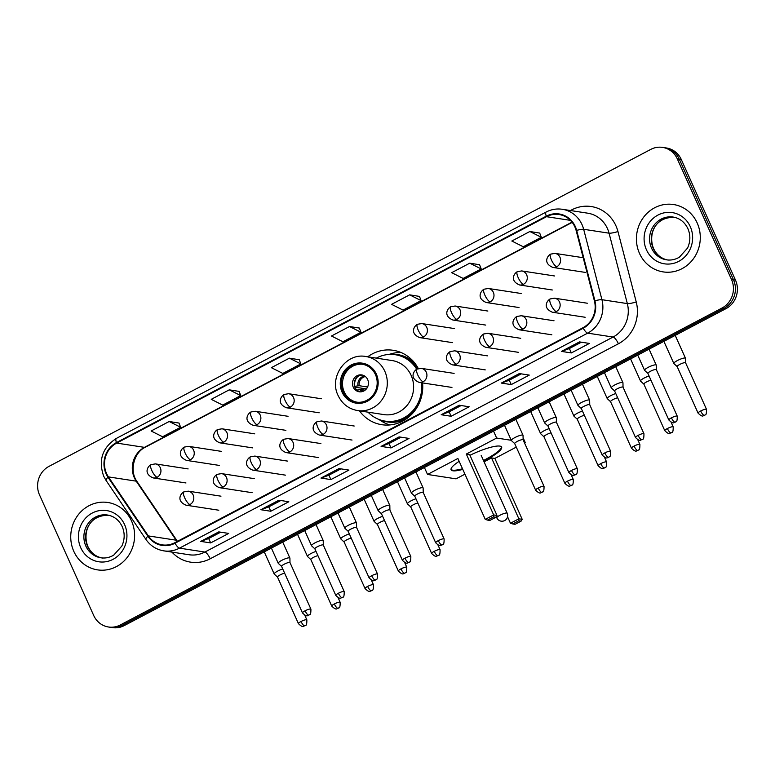<?xml version="1.0" encoding="UTF-8"?>
<svg xmlns="http://www.w3.org/2000/svg" width="775" height="775" viewBox="0 0 775 775"><rect width="100%" height="100%" fill="white"/><g stroke="black" fill="none" stroke-linecap="round" stroke-linejoin="round"><path stroke-width="1.16" d="M359.435 410.847A37.636 35.204 -81.3 0 0 381.784 424.7A37.636 35.204 -81.3 0 0 422.578 382.918M418.306 368.561A37.636 35.204 -81.3 0 0 393.216 350.3A37.636 35.204 -81.3 0 0 367.738 356.8M108.49 627.004L112.462 627.614A21.303 19.927 -81.3 0 0 124.252 625.59L726.001 308.634A21.303 19.927 -81.3 0 0 735.485 280.095L681.312 159.553A21.303 19.927 -81.3 0 0 666.51 147.996L664.524 147.696A21.303 19.927 -81.3 0 1 679.326 159.243A21.303 19.927 -81.3 0 0 664.524 147.696L662.538 147.386A21.303 19.927 -81.3 0 0 650.748 149.41L48.999 466.366A21.303 19.927 -81.3 0 0 39.515 494.905L93.688 615.447A21.303 19.927 -81.3 0 0 108.49 627.004A21.303 19.927 -81.3 0 0 120.28 624.979L722.029 308.024A21.303 19.927 -81.3 0 0 731.513 279.484L677.34 158.943A21.303 19.927 -81.3 0 0 662.538 147.386M110.476 627.304A21.303 19.927 -81.3 0 0 122.266 625.289L724.015 308.324A21.303 19.927 -81.3 0 0 733.499 279.794L679.326 159.243L733.499 279.794A21.303 19.927 -81.3 0 1 724.015 308.324L122.266 625.289A21.303 19.927 -81.3 0 1 110.476 627.304M73.819 551.374A34.081 31.882 -81.3 0 0 97.495 569.867A34.081 31.882 -81.3 0 0 128.185 556.101A34.081 31.882 -81.3 0 0 131.527 520.974A34.081 31.882 -81.3 0 0 107.851 502.491A34.081 31.882 -81.3 0 0 77.161 516.257A34.081 31.882 -81.3 0 0 73.819 551.374A34.081 31.882 -81.3 0 0 97.495 569.867A34.081 31.882 -81.3 0 0 128.185 556.101A34.081 31.882 -81.3 0 0 131.527 520.974A34.081 31.882 -81.3 0 0 107.851 502.491A34.081 31.882 -81.3 0 0 77.161 516.257A34.081 31.882 -81.3 0 0 73.819 551.374M639.501 253.415A34.081 31.882 -81.3 0 0 663.187 271.899A34.081 31.882 -81.3 0 0 693.867 258.133A34.081 31.882 -81.3 0 0 697.209 223.016A34.081 31.882 -81.3 0 0 673.533 204.523A34.081 31.882 -81.3 0 0 642.843 218.288A34.081 31.882 -81.3 0 0 639.501 253.415A34.081 31.882 -81.3 0 0 663.187 271.899A34.081 31.882 -81.3 0 0 693.867 258.133A34.081 31.882 -81.3 0 0 697.209 223.016A34.081 31.882 -81.3 0 0 673.533 204.523A34.081 31.882 -81.3 0 0 642.843 218.288A34.081 31.882 -81.3 0 0 639.501 253.415M106.553 473.525A22.727 21.254 98.7 0 1 116.667 443.087L546.491 216.69A22.727 21.254 98.7 0 1 559.066 214.53A22.727 21.254 98.7 0 1 576.145 230.533L594.415 300.942A22.727 21.254 98.7 0 1 583.013 327.699L174.811 542.713A22.727 21.254 98.7 0 1 162.237 544.864A22.727 21.254 98.7 0 1 148.325 535.913L108.432 476.896A22.727 21.254 98.7 0 1 106.553 473.525M106.078 473.777A23.289 21.787 -81.3 0 0 107.996 477.235L147.899 536.252A23.289 21.787 -81.3 0 0 175.043 543.217L583.246 328.203A23.289 21.787 -81.3 0 0 594.929 300.787L576.658 230.378A23.289 21.787 -81.3 0 0 546.268 216.177L116.444 442.583A23.289 21.787 -81.3 0 0 106.078 473.777M539.7 233.081L529.848 231.512L511.82 241.015L523.28 246.77L541.308 237.276L539.681 233.023M479.58 264.74L469.737 263.18L451.699 272.674L463.159 278.438L481.198 268.935L479.56 264.682M419.469 296.408L409.626 294.839L391.588 304.343L403.048 310.097L421.077 300.603L419.449 296.35M179.006 423.063L169.163 421.503L151.125 430.997L162.585 436.761L180.623 427.257L178.986 423.005M239.126 391.404L229.274 389.835L211.246 399.338L222.696 405.093L240.734 395.599L239.097 391.346M299.237 359.736L289.395 358.166L271.357 367.67L282.817 373.434L300.855 363.93L299.218 359.677M359.348 328.067L349.506 326.507L331.468 336.001L342.928 341.765L360.966 332.262L359.329 328.019M519.347 373.569L529.277 375.09L511.238 384.594L501.318 383.073L519.347 373.569M579.467 341.901L589.387 343.432L571.349 352.925L561.429 351.404L579.467 341.901M339.004 468.565L348.924 470.086L330.896 479.589L320.966 478.059L339.004 468.565M278.884 500.224L288.813 501.754L270.775 511.248L260.855 509.727L278.884 500.224M218.773 531.892L228.693 533.413L210.664 542.917L200.735 541.396L218.773 531.892M459.236 405.238L469.156 406.759L451.127 416.262L441.198 414.732L459.236 405.238M399.115 436.897L409.045 438.427L391.007 447.921L381.087 446.4L399.115 436.897M391.007 447.921L389.031 443.523M401.043 437.197L388.992 443.542L381.397 446.371A5.677 1.647 -117.8 0 1 381.087 446.4M451.127 416.262L449.142 411.854M461.154 405.528L449.103 411.874L441.508 414.712A5.677 1.647 -117.8 0 1 441.198 414.732M210.664 542.917L208.688 538.518L201.045 541.367A5.677 1.647 -117.8 0 1 200.735 541.396M270.775 511.248L268.799 506.85L261.165 509.698A5.677 1.647 -117.8 0 1 260.855 509.727M330.896 479.589L328.91 475.182M340.923 468.856L328.881 475.201L321.276 478.039A5.677 1.647 -117.8 0 1 320.966 478.059M571.349 352.925L569.373 348.527M581.386 342.201L569.334 348.547L561.739 351.385A5.677 1.647 -117.8 0 1 561.429 351.404M511.238 384.594L509.262 380.196M521.275 373.87L509.223 380.215L501.628 383.044A5.677 1.647 -117.8 0 1 501.318 383.073M349.506 326.507L360.966 332.262M289.395 358.166L300.855 363.93M229.274 389.835L240.734 395.599M169.163 421.503L180.623 427.257M409.626 294.839L421.077 300.603M469.737 263.18L481.198 268.935M529.848 231.512L541.308 237.276M280.812 500.524L268.76 506.869M220.691 532.183L208.649 538.538M342.986 391.704A19.172 17.932 -81.3 0 0 356.306 402.109A19.172 17.932 -81.3 0 0 373.569 394.359A19.172 17.932 -81.3 0 0 375.449 374.606A19.172 17.932 -81.3 0 0 362.128 364.202A19.172 17.932 -81.3 0 0 344.865 371.952A19.172 17.932 -81.3 0 0 342.986 391.704M362.748 364.308A19.172 17.932 -81.3 0 0 345.921 372.417A19.172 17.932 -81.3 0 0 344.226 391.898A19.172 17.932 -81.3 0 0 356.926 402.186M417.57 368.813A33.587 31.417 -81.3 0 0 396.567 354.911L395.327 354.718A33.587 31.417 -81.3 0 0 376.34 358.127M416.718 369.239A33.587 31.417 -81.3 0 0 395.327 354.718M411.137 375.381A27.338 25.575 -81.3 0 0 392.15 360.559L365.848 356.519A27.338 25.575 98.7 0 1 384.846 371.341A27.338 25.575 98.7 0 1 382.162 399.512A27.338 25.575 98.7 0 1 357.546 410.556L383.848 414.596A27.338 25.575 -81.3 0 0 408.464 403.552A27.338 25.575 -81.3 0 0 411.137 375.381M368.038 412.174A33.587 31.417 -81.3 0 0 385.127 421.116A33.587 31.417 -81.3 0 0 421.416 382.743M385.127 421.116L386.367 421.309A33.587 31.417 -81.3 0 0 418.733 404.288M353.245 387.142A8.525 7.973 -81.3 0 0 359.164 391.772A8.525 7.973 -81.3 0 0 366.837 388.323A8.525 7.973 -81.3 0 0 367.67 379.547A8.525 7.973 -81.3 0 0 361.751 374.926A8.525 7.973 -81.3 0 0 354.078 378.365A8.525 7.973 -81.3 0 0 353.245 387.142M362.613 375.11A8.525 7.973 -81.3 0 0 354.979 387.413A8.525 7.973 -81.3 0 0 360.036 391.85M389.873 424.933A36.929 34.546 98.7 0 1 381.339 421.028L378.83 419.42M388.808 354.456L391.685 353.662A36.929 34.546 98.7 0 1 401.004 352.499M366.391 388.914L354.863 387.142M357.517 376.815A9.939 9.3 98.7 0 0 354.853 386.308L354.611 386.434M354.853 386.308L359.193 385.708L367.602 386.996M365.112 390.164L360.908 389.515L356.568 390.116M469.96 455.293A27.697 5.57 -24.2 0 1 501.619 447.088A27.697 5.57 -24.2 0 1 486.041 459.924A27.697 5.57 -24.2 0 1 483.765 461.096M516.286 447.117L494.838 458.412L522.205 519.327L521.081 521.149L515.065 524.317L512.74 523.958L510.463 523.241L507.547 516.751M464.942 474.164L456.058 478.843L427.529 474.455L424.4 467.49M523.086 437.739L525.188 442.428L524.472 442.806M494.838 458.412L491.515 457.909L518.882 518.814L522.205 519.327M462.791 469.388A27.697 5.57 -24.2 0 1 451.098 469.795A27.697 5.57 -24.2 0 1 459.168 461.319M484.084 461.823L491.515 457.909M525.188 442.428L524.229 442.273M511.267 440.287L496.659 438.04L466.308 454.034L469.631 454.547L496.998 515.452L493.675 514.939L466.308 454.034M485.257 519.376L487.533 520.083L493.539 516.915L493.675 514.939L485.257 519.376L457.889 458.471L427.529 474.455M493.53 431.074L496.659 438.04M521.081 521.149L518.746 520.79L512.74 523.958M510.463 523.241L518.882 518.814L518.746 520.79M493.539 516.915L495.874 517.274L496.998 515.452M487.533 520.083L489.858 520.442L495.874 517.274M501.425 446.797A27.697 5.57 -24.2 0 1 483.474 460.466M462.51 468.749A27.697 5.57 -24.2 0 1 452.629 470.154A27.697 5.57 -24.2 0 1 451.011 469.456M282.73 568.966A6.394 1.288 155.8 0 0 277.779 571.03A6.394 1.288 155.8 0 0 274.185 573.994A6.394 1.288 155.8 0 0 274.253 574.081L277.528 577.113A4.611 0.93 155.8 0 1 277.518 577.075A4.611 0.93 155.8 0 1 280.114 574.934A4.611 0.93 155.8 0 1 284.638 573.2M316.035 551.422A6.394 1.288 155.8 0 0 311.085 553.486A6.394 1.288 155.8 0 0 307.491 556.45A6.394 1.288 155.8 0 0 307.559 556.547L310.833 559.569A4.611 0.93 155.8 0 0 310.862 559.598M317.934 555.656A4.611 0.93 155.8 0 0 313.42 557.39A4.611 0.93 155.8 0 0 310.814 559.531L331.748 606.098C337.067 611.31 336.844 607.852 338.103 608.288A4.611 1.337 62.2 0 1 337.813 608.336A4.611 1.337 -117.8 0 1 334.345 603.958A4.611 0.93 155.8 0 0 331.748 606.098M349.341 533.888A6.394 1.288 155.8 0 0 344.391 535.951A6.394 1.288 155.8 0 0 340.787 538.906A6.394 1.288 155.8 0 0 340.855 539.003L344.139 542.025M351.24 538.121A4.611 0.93 155.8 0 0 346.716 539.846A4.611 0.93 155.8 0 0 344.119 541.987A4.611 0.93 155.8 0 0 344.168 542.054M382.647 516.344A6.394 1.288 155.8 0 0 377.696 518.407A6.394 1.288 155.8 0 0 374.093 521.372A6.394 1.288 155.8 0 0 374.16 521.459L377.444 524.481M384.545 520.577A4.611 0.93 155.8 0 0 380.021 522.311A4.611 0.93 155.8 0 0 377.425 524.452A4.611 0.93 155.8 0 0 377.473 524.51M415.952 498.8A6.394 1.288 155.8 0 0 410.992 500.863A6.394 1.288 155.8 0 0 407.398 503.828A6.394 1.288 155.8 0 0 407.466 503.915L410.75 506.937M417.851 503.033A4.611 0.93 155.8 0 0 413.327 504.767A4.611 0.93 155.8 0 0 410.731 506.908A4.611 0.93 155.8 0 0 410.779 506.966M549.165 428.633A6.394 1.288 155.8 0 0 544.215 430.697A6.394 1.288 155.8 0 0 540.611 433.661A6.394 1.288 155.8 0 0 540.679 433.748L543.963 436.771A4.611 0.93 155.8 0 0 543.992 436.8M551.064 432.867A4.611 0.93 155.8 0 0 546.54 434.601A4.611 0.93 155.8 0 0 543.943 436.742L564.878 483.309C570.197 488.521 569.974 485.063 571.233 485.499A4.611 1.337 62.2 0 1 570.933 485.537A4.611 1.337 -117.8 0 1 567.474 481.168A4.611 0.93 155.8 0 0 564.878 483.309M582.471 411.089A6.394 1.288 155.8 0 0 577.511 413.153A6.394 1.288 155.8 0 0 573.917 416.117A6.394 1.288 155.8 0 0 573.984 416.204L577.268 419.227M584.369 415.323A4.611 0.93 155.8 0 0 579.845 417.057A4.611 0.93 155.8 0 0 577.249 419.198A4.611 0.93 155.8 0 0 577.298 419.256M615.767 393.545A6.394 1.288 155.8 0 0 610.816 395.608A6.394 1.288 155.8 0 0 607.222 398.573A6.394 1.288 155.8 0 0 607.29 398.66L610.564 401.692M617.675 397.778A4.611 0.93 155.8 0 0 613.151 399.512A4.611 0.93 155.8 0 0 610.555 401.653A4.611 0.93 155.8 0 0 610.603 401.721M649.072 376.001A6.394 1.288 155.8 0 0 644.122 378.064A6.394 1.288 155.8 0 0 640.528 381.029A6.394 1.288 155.8 0 0 640.596 381.126L643.87 384.148M650.981 380.234A4.611 0.93 155.8 0 0 646.457 381.968A4.611 0.93 155.8 0 0 643.86 384.109A4.611 0.93 155.8 0 0 643.909 384.177M685.594 362.865A4.611 0.93 155.8 0 0 685.584 362.787L685.517 358.36A6.394 1.288 155.8 0 0 685.488 358.253A6.394 1.288 155.8 0 0 685.071 358.021A6.394 1.288 155.8 0 0 677.428 360.53A6.394 1.288 155.8 0 0 673.833 363.485A6.394 1.288 155.8 0 0 673.901 363.582L677.176 366.604M700.687 410.992A4.611 0.93 155.8 0 0 698.091 413.133C703.409 418.345 703.187 414.896 704.446 415.332A4.611 1.337 62.2 0 1 704.155 415.371A4.611 1.337 -117.8 0 1 700.687 410.992A4.611 0.93 155.8 0 1 706.509 409.355L685.584 362.787A4.611 0.93 155.8 0 0 685.274 362.623A4.611 0.93 155.8 0 0 679.762 364.424A4.611 0.93 155.8 0 0 677.156 366.565A4.611 0.93 155.8 0 0 677.205 366.633M289.995 562.66A4.611 0.93 155.8 0 0 289.986 562.582L289.918 558.155A6.394 1.288 155.8 0 0 289.889 558.048A6.394 1.288 155.8 0 0 289.472 557.816A6.394 1.288 155.8 0 0 282.662 559.899A6.394 1.288 155.8 0 0 278.235 563.289A6.394 1.288 155.8 0 0 278.302 563.377L281.577 566.399A4.611 0.93 155.8 0 0 281.616 566.428M305.088 610.797A4.611 0.93 155.8 0 1 310.911 609.15L289.986 562.582A4.611 0.93 155.8 0 0 289.676 562.417A4.611 0.93 155.8 0 0 284.163 564.229A4.611 0.93 155.8 0 0 281.567 566.37L302.492 612.938C307.811 618.15 307.588 614.691 308.857 615.127A4.611 1.337 62.2 0 1 308.557 615.166A4.611 1.337 -117.8 0 1 305.088 610.797A4.611 0.93 155.8 0 0 302.492 612.938M323.301 545.077L323.223 540.621A6.394 1.288 155.8 0 0 323.194 540.504A6.394 1.288 155.8 0 0 322.778 540.272A6.394 1.288 155.8 0 0 315.968 542.355A6.394 1.288 155.8 0 0 311.54 545.745A6.394 1.288 155.8 0 0 311.598 545.833L314.882 548.865M323.301 545.116A4.611 0.93 155.8 0 0 323.291 545.038A4.611 0.93 155.8 0 0 322.981 544.873A4.611 0.93 155.8 0 0 317.459 546.685A4.611 0.93 155.8 0 0 314.863 548.826A4.611 0.93 155.8 0 0 314.912 548.894M356.607 527.533L356.519 523.077A6.394 1.288 155.8 0 0 356.5 522.96A6.394 1.288 155.8 0 0 356.083 522.738A6.394 1.288 155.8 0 0 349.273 524.82A6.394 1.288 155.8 0 0 344.836 528.201A6.394 1.288 155.8 0 0 344.904 528.298L348.188 531.321M356.607 527.581A4.611 0.93 155.8 0 0 356.587 527.494A4.611 0.93 155.8 0 0 356.287 527.329A4.611 0.93 155.8 0 0 350.765 529.141A4.611 0.93 155.8 0 0 348.169 531.282A4.611 0.93 155.8 0 0 348.217 531.35M389.912 509.989L389.825 505.533A6.394 1.288 155.8 0 0 389.806 505.426A6.394 1.288 155.8 0 0 389.379 505.193A6.394 1.288 155.8 0 0 382.579 507.276A6.394 1.288 155.8 0 0 378.142 510.657A6.394 1.288 155.8 0 0 378.21 510.754L381.494 513.777M389.912 510.037A4.611 0.93 155.8 0 0 389.893 509.96A4.611 0.93 155.8 0 0 389.593 509.795A4.611 0.93 155.8 0 0 384.071 511.597A4.611 0.93 155.8 0 0 381.474 513.738A4.611 0.93 155.8 0 0 381.523 513.806M423.218 492.454L423.131 487.988A6.394 1.288 155.8 0 0 423.111 487.882A6.394 1.288 155.8 0 0 422.685 487.649A6.394 1.288 155.8 0 0 415.884 489.732A6.394 1.288 155.8 0 0 411.448 493.123A6.394 1.288 155.8 0 0 411.515 493.21L414.799 496.233A4.611 0.93 155.8 0 1 414.78 496.194A4.611 0.93 155.8 0 1 417.376 494.062A4.611 0.93 155.8 0 1 422.898 492.251A4.611 0.93 155.8 0 1 423.198 492.416A4.611 0.93 155.8 0 1 423.218 492.493M523.125 439.822L523.038 435.366A6.394 1.288 155.8 0 0 523.018 435.25A6.394 1.288 155.8 0 0 522.602 435.027A6.394 1.288 155.8 0 0 515.792 437.11A6.394 1.288 155.8 0 0 511.364 440.491A6.394 1.288 155.8 0 0 511.422 440.588L514.707 443.61A4.611 0.93 155.8 0 0 514.736 443.639M523.125 439.871A4.611 0.93 155.8 0 0 523.106 439.783A4.611 0.93 155.8 0 0 522.805 439.619A4.611 0.93 155.8 0 0 517.283 441.43A4.611 0.93 155.8 0 0 514.687 443.571L535.622 490.139C540.94 495.351 540.717 491.892 541.977 492.328A4.611 1.337 62.2 0 1 541.686 492.367A4.611 1.337 -117.8 0 1 538.218 487.998A4.611 0.93 155.8 0 0 535.622 490.139M556.431 422.278L556.343 417.822A6.394 1.288 155.8 0 0 556.324 417.715A6.394 1.288 155.8 0 0 555.908 417.483A6.394 1.288 155.8 0 0 549.097 419.566A6.394 1.288 155.8 0 0 544.66 422.947A6.394 1.288 155.8 0 0 544.728 423.043L548.012 426.066M556.431 422.327A4.611 0.93 155.8 0 0 556.411 422.249A4.611 0.93 155.8 0 0 556.111 422.084A4.611 0.93 155.8 0 0 550.589 423.886A4.611 0.93 155.8 0 0 547.993 426.027A4.611 0.93 155.8 0 0 548.041 426.095M589.736 404.744L589.649 400.278A6.394 1.288 155.8 0 0 589.63 400.171A6.394 1.288 155.8 0 0 589.203 399.939A6.394 1.288 155.8 0 0 582.403 402.022A6.394 1.288 155.8 0 0 577.966 405.412A6.394 1.288 155.8 0 0 578.034 405.499L581.318 408.522M589.736 404.782A4.611 0.93 155.8 0 0 589.717 404.705A4.611 0.93 155.8 0 0 589.417 404.54A4.611 0.93 155.8 0 0 583.895 406.352A4.611 0.93 155.8 0 0 581.298 408.483A4.611 0.93 155.8 0 0 581.347 408.551M623.042 387.2L622.955 382.734A6.394 1.288 155.8 0 0 622.926 382.627A6.394 1.288 155.8 0 0 622.509 382.395A6.394 1.288 155.8 0 0 615.708 384.478A6.394 1.288 155.8 0 0 611.272 387.868A6.394 1.288 155.8 0 0 611.339 387.955L614.614 390.978M623.042 387.238A4.611 0.93 155.8 0 0 623.023 387.161A4.611 0.93 155.8 0 0 622.722 386.996A4.611 0.93 155.8 0 0 617.2 388.808A4.611 0.93 155.8 0 0 614.604 390.949A4.611 0.93 155.8 0 0 614.653 391.007M671.431 417.832A4.611 0.93 155.8 0 0 668.835 419.972C674.153 425.184 673.93 421.726 675.199 422.162A4.611 1.337 62.2 0 1 674.899 422.201A4.611 1.337 -117.8 0 1 671.431 417.832A4.611 0.93 155.8 0 1 677.253 416.185L656.328 369.617A4.611 0.93 155.8 0 1 656.338 369.694L656.26 365.199A6.394 1.288 155.8 0 0 656.231 365.083A6.394 1.288 155.8 0 0 655.815 364.851A6.394 1.288 155.8 0 0 649.004 366.933A6.394 1.288 155.8 0 0 644.577 370.324A6.394 1.288 155.8 0 0 644.645 370.411L647.919 373.443M656.328 369.617A4.611 0.93 155.8 0 0 656.028 369.452A4.611 0.93 155.8 0 0 650.506 371.264A4.611 0.93 155.8 0 0 647.91 373.405A4.611 0.93 155.8 0 0 647.958 373.472M124.252 625.59L120.28 624.979M681.312 159.553L677.34 158.943M735.485 280.095L731.513 279.484M726.001 308.634L722.029 308.024M116.667 443.087L144.46 447.359A22.727 21.254 -81.3 0 0 134.346 477.787A22.727 21.254 -81.3 0 0 136.216 481.159L176.119 540.185A22.727 21.254 -81.3 0 0 177.088 541.512M570.458 210.529L571.63 209.918A7.101 2.063 -117.8 0 1 571.989 210.771M571.63 209.918A35.505 33.209 98.7 0 1 615.941 225.806A35.505 33.209 98.7 0 1 617.966 231.551L636.236 301.959A35.505 33.209 98.7 0 1 618.411 343.771L210.209 558.775A35.505 33.209 98.7 0 1 171.943 552.11M576.658 230.378A7.101 1.046 -14.5 0 1 583.662 229.284L609.063 233.188A28.404 26.573 -81.3 0 0 607.455 228.596A28.404 26.573 -81.3 0 0 587.721 213.183L562.311 209.279A28.404 26.573 98.7 0 1 583.662 229.284L601.933 299.692A28.404 26.573 98.7 0 1 587.673 333.143L179.48 548.148A7.101 2.063 -117.8 0 1 175.043 543.217M546.268 216.177A7.101 2.063 -117.8 0 1 546.133 212.04L116.308 438.437C102.397 447.582 98.173 460.156 103.666 476.17L106.02 480.393A7.101 1.763 -34.1 0 1 107.996 477.235M583.246 328.203A7.101 2.063 62.2 0 0 587.673 333.143L613.083 337.048A28.404 26.573 -81.3 0 0 627.333 303.597L609.063 233.188A7.101 1.046 165.5 0 0 617.966 231.551M594.929 300.787A7.101 1.046 -14.5 0 1 601.933 299.692L627.333 303.597A7.101 1.046 165.5 0 0 636.236 301.959M106.02 480.393L145.913 539.41A7.101 1.763 -34.1 0 1 147.899 536.252M210.209 558.775A7.101 2.063 -117.8 0 0 204.881 552.052L179.48 548.148A28.404 26.573 98.7 0 1 163.757 550.851L189.168 554.755A28.404 26.573 -81.3 0 0 204.881 552.052L613.083 337.048A7.101 2.063 -117.8 0 1 618.411 343.771M116.308 438.437A7.101 2.063 62.2 0 0 116.444 442.583M546.491 216.69L570.419 220.362M572.008 222.154L144.46 447.359A12.778 3.71 -117.8 0 0 145.283 447.243C133.843 452.455 129.163 471.123 137.049 481.604A12.778 3.177 145.9 0 0 136.216 481.159L108.432 476.896M148.325 535.913L176.119 540.185A12.778 3.177 145.9 0 1 176.942 540.621L177.436 541.328M399.319 436.926L381.397 446.371M339.208 468.594L321.276 478.039M279.097 500.262L261.165 509.698M218.976 531.921L201.045 541.367M459.439 405.267L441.508 414.712M519.55 373.598L501.628 383.044M579.671 341.94L561.739 351.385M108.306 515.162A21.642 20.247 -81.3 0 0 89.435 524.404A21.642 20.247 -81.3 0 0 87.575 546.327A21.642 20.247 -81.3 0 0 101.738 557.913M85.841 546.055A21.642 20.247 -81.3 0 0 100.876 557.797C105.371 558.455 109.663 557.564 113.751 555.113L121.84 546.055C124.814 539.536 124.93 533.045 122.208 526.603C119.001 520.035 114.08 516.169 107.444 515.017A21.642 20.247 -81.3 0 0 87.962 523.755A21.642 20.247 -81.3 0 0 85.841 546.055M124.601 524.627A25.904 24.228 -81.3 0 0 92.273 513.031A25.904 24.228 -81.3 0 0 80.745 547.731A25.904 24.228 -81.3 0 0 113.073 559.317A25.904 24.228 -81.3 0 0 124.601 524.627M376.35 374.131A20.237 18.929 -81.3 0 0 351.094 365.073A20.237 18.929 -81.3 0 0 342.085 392.179A20.237 18.929 -81.3 0 0 367.34 401.237A20.237 18.929 -81.3 0 0 376.35 374.131M381.145 420.215A34.052 31.853 -81.3 0 0 406.885 418.471M415.284 363.775A34.052 31.853 -81.3 0 0 391.259 354.378M496.262 516.644L496.814 517.865A5.677 1.143 -24.2 0 1 500.011 515.23A5.677 1.143 -24.2 0 1 506.811 513.002A5.677 1.143 -24.2 0 1 507.179 513.205L481.198 455.4M357.972 385.776A8.244 7.711 98.7 0 1 364.608 375.991M359.193 385.708A7.808 7.304 98.7 0 1 365.403 376.563M362.206 391.608A8.244 7.711 98.7 0 1 359.677 389.583M363.136 391.307A7.808 7.304 98.7 0 1 360.908 389.515M673.988 217.203A21.642 20.247 -81.3 0 0 655.117 226.445A21.642 20.247 -81.3 0 0 653.257 248.358A21.642 20.247 -81.3 0 0 667.42 259.945M651.523 248.097A21.642 20.247 -81.3 0 0 666.558 259.838C671.053 260.497 675.345 259.596 679.433 257.145L687.532 248.097C690.496 241.568 690.622 235.087 687.89 228.635C684.683 222.076 679.772 218.211 673.136 217.048A21.642 20.247 -81.3 0 0 653.645 225.796A21.642 20.247 -81.3 0 0 651.523 248.097M690.292 226.658A25.904 24.228 -81.3 0 0 657.956 215.072A25.904 24.228 -81.3 0 0 646.428 249.763A25.904 24.228 -81.3 0 0 678.755 261.359A25.904 24.228 -81.3 0 0 690.292 226.658M185.971 482.961L153.227 477.933C143.017 473.68 147.851 466.201 150.989 464.632A7.101 2.063 62.2 0 0 151.822 470.532A7.101 2.063 -117.8 0 0 157.151 477.255A7.101 6.646 -81.3 0 0 155.378 463.896L188.131 468.923M153.227 477.933A7.101 6.646 -81.3 0 0 157.151 477.255M301.039 621.502A4.611 0.93 155.8 0 0 298.443 623.643C303.761 628.854 303.538 625.396 304.808 625.832A4.611 1.337 62.2 0 1 304.507 625.871A4.611 1.337 -117.8 0 1 301.039 621.502A4.611 0.93 155.8 0 1 306.861 619.855L304.788 615.243M219.277 465.417L186.533 460.389C176.322 456.136 181.156 448.657 184.295 447.088A7.101 2.063 62.2 0 0 185.128 452.988A7.101 2.063 -117.8 0 0 190.456 459.711A7.101 6.646 -81.3 0 0 188.683 446.352L221.437 451.379M186.533 460.389A7.101 6.646 -81.3 0 0 190.456 459.711M338.094 597.699L340.167 602.32A4.611 0.93 155.8 0 0 334.345 603.958M252.582 447.873L219.829 442.845C209.628 438.592 214.462 431.113 217.601 429.544A7.101 2.063 62.2 0 0 218.434 435.443A7.101 2.063 -117.8 0 0 223.762 442.167A7.101 6.646 -81.3 0 0 221.989 428.808L254.733 433.835M219.829 442.845A7.101 6.646 -81.3 0 0 223.762 442.167M367.65 586.413A4.611 0.93 155.8 0 0 365.054 588.554C370.373 593.766 370.15 590.317 371.409 590.753A4.611 1.337 62.2 0 1 371.109 590.792A4.611 1.337 -117.8 0 1 367.65 586.413A4.611 0.93 155.8 0 1 373.472 584.776L371.399 580.155M285.888 430.338L253.134 425.301C242.933 421.058 247.767 413.569 250.906 412A7.101 2.063 62.2 0 0 251.73 417.899A7.101 2.063 -117.8 0 0 257.067 424.632A7.101 6.646 -81.3 0 0 255.295 411.263L288.038 416.301M253.134 425.301A7.101 6.646 -81.3 0 0 257.067 424.632M400.956 568.879A4.611 0.93 155.8 0 0 398.35 571.02C403.678 576.232 403.455 572.773 404.715 573.209A4.611 1.337 62.2 0 1 404.414 573.248A4.611 1.337 -117.8 0 1 400.956 568.879A4.611 0.93 155.8 0 1 406.778 567.232L404.705 562.621M319.184 412.794L286.44 407.757C276.239 403.513 281.073 396.025 284.212 394.456A7.101 2.063 62.2 0 0 285.035 400.365A7.101 2.063 -117.8 0 0 290.373 407.088A7.101 6.646 -81.3 0 0 288.6 393.719L321.344 398.757M286.44 407.757A7.101 6.646 -81.3 0 0 290.373 407.088M434.252 551.335A4.611 0.93 155.8 0 0 431.656 553.476C436.984 558.688 436.751 555.229 438.02 555.665A4.611 1.337 62.2 0 1 437.72 555.704A4.611 1.337 -117.8 0 1 434.252 551.335A4.611 0.93 155.8 0 1 440.074 549.688L438.001 545.077M452.406 342.627L419.653 337.59C409.452 333.347 414.286 325.858 417.425 324.289A7.101 2.063 62.2 0 0 418.248 330.189A7.101 2.063 -117.8 0 0 423.586 336.922A7.101 6.646 -81.3 0 0 421.813 323.553L454.557 328.59M419.653 337.59A7.101 6.646 -81.3 0 0 423.586 336.922M571.223 474.91L573.297 479.522A4.611 0.93 155.8 0 0 567.474 481.168M485.712 325.083L452.958 320.046C442.757 315.803 447.592 308.314 450.73 306.745A7.101 2.063 62.2 0 0 451.554 312.654A7.101 2.063 -117.8 0 0 456.892 319.377A7.101 6.646 -81.3 0 0 455.119 306.009L487.863 311.046M452.958 320.046A7.101 6.646 -81.3 0 0 456.892 319.377M600.77 463.624A4.611 0.93 155.8 0 0 598.174 465.765C603.502 470.977 603.27 467.519 604.539 467.955A4.611 1.337 62.2 0 1 604.238 467.993A4.611 1.337 -117.8 0 1 600.77 463.624A4.611 0.93 155.8 0 1 606.592 461.978L604.519 457.366M519.008 307.539L486.264 302.512C476.063 298.259 480.897 290.78 484.036 289.211A7.101 2.063 62.2 0 0 484.859 295.11A7.101 2.063 -117.8 0 0 490.197 301.833A7.101 6.646 -81.3 0 0 488.415 288.474L521.168 293.502M486.264 302.512A7.101 6.646 -81.3 0 0 490.197 301.833M634.076 446.08A4.611 0.93 155.8 0 0 631.48 448.221C636.798 453.433 636.575 449.975 637.844 450.411A4.611 1.337 62.2 0 1 637.544 450.449A4.611 1.337 -117.8 0 1 634.076 446.08A4.611 0.93 155.8 0 1 639.898 444.433L637.825 439.822M552.313 289.995L519.57 284.968C509.359 280.715 514.193 273.236 517.332 271.667A7.101 2.063 62.2 0 0 518.165 277.566A7.101 2.063 -117.8 0 0 523.493 284.289A7.101 6.646 -81.3 0 0 521.72 270.93L554.474 275.958M519.57 284.968A7.101 6.646 -81.3 0 0 523.493 284.289M667.382 428.536A4.611 0.93 155.8 0 0 664.785 430.677C670.104 435.889 669.881 432.431 671.15 432.867A4.611 1.337 62.2 0 1 670.85 432.915A4.611 1.337 -117.8 0 1 667.382 428.536A4.611 0.93 155.8 0 1 673.204 426.899L671.131 422.278M585.619 272.451L552.875 267.423C542.665 263.171 547.499 255.692 550.637 254.123A7.101 2.063 62.2 0 0 551.471 260.022A7.101 2.063 -117.8 0 0 556.799 266.745A7.101 6.646 -81.3 0 0 555.026 253.386L583.197 257.717M552.875 267.423A7.101 6.646 -81.3 0 0 556.799 266.745M218.821 510.221L186.068 505.193C175.867 500.941 180.701 493.462 183.84 491.892A7.101 2.063 62.2 0 0 184.673 497.792A7.101 2.063 -117.8 0 0 190.001 504.525A7.101 6.646 -81.3 0 0 188.228 491.156L220.972 496.184M186.068 505.193A7.101 6.646 -81.3 0 0 190.001 504.525M338.394 593.253A4.611 0.93 155.8 0 0 335.798 595.394C341.116 600.606 340.893 597.147 342.153 597.583A4.611 1.337 62.2 0 1 341.862 597.622A4.611 1.337 -117.8 0 1 338.394 593.253A4.611 0.93 155.8 0 1 344.216 591.606L323.291 545.038M252.127 492.687L219.373 487.649C209.172 483.406 214.007 475.918 217.145 474.348A7.101 2.063 62.2 0 0 217.969 480.258A7.101 2.063 -117.8 0 0 223.307 486.981A7.101 6.646 -81.3 0 0 221.534 473.612L254.278 478.65M219.373 487.649A7.101 6.646 -81.3 0 0 223.307 486.981M371.7 575.709A4.611 0.93 155.8 0 0 369.103 577.85C374.422 583.062 374.199 579.603 375.458 580.039A4.611 1.337 62.2 0 1 375.158 580.078A4.611 1.337 -117.8 0 1 371.7 575.709A4.611 0.93 155.8 0 1 377.522 574.062L356.587 527.494M285.423 475.143L252.679 470.115C242.478 465.862 247.312 458.374 250.451 456.814A7.101 2.063 62.2 0 0 251.274 462.714A7.101 2.063 -117.8 0 0 256.612 469.437A7.101 6.646 -81.3 0 0 254.839 456.078L287.583 461.106M252.679 470.115A7.101 6.646 -81.3 0 0 256.612 469.437M404.996 558.165A4.611 0.93 155.8 0 0 402.399 560.306C407.728 565.518 407.495 562.069 408.764 562.505A4.611 1.337 62.2 0 1 408.464 562.543A4.611 1.337 -117.8 0 1 404.996 558.165A4.611 0.93 155.8 0 1 410.827 556.528L389.893 509.96M318.728 457.599L285.985 452.571C275.784 448.318 280.608 440.839 283.757 439.27A7.101 2.063 62.2 0 0 284.58 445.17A7.101 2.063 -117.8 0 0 289.908 451.893A7.101 6.646 -81.3 0 0 288.135 438.534L320.889 443.562M285.985 452.571A7.101 6.646 -81.3 0 0 289.908 451.893M438.301 540.63A4.611 0.93 155.8 0 0 435.705 542.771C441.033 547.983 440.801 544.525 442.07 544.961A4.611 1.337 62.2 0 1 441.769 544.999A4.611 1.337 -117.8 0 1 438.301 540.63A4.611 0.93 155.8 0 1 444.123 538.983L423.198 492.416M352.034 440.055L319.29 435.027C309.08 430.774 313.914 423.295 317.052 421.726A7.101 2.063 62.2 0 0 317.886 427.626A7.101 2.063 -117.8 0 0 323.214 434.349A7.101 6.646 -81.3 0 0 321.441 420.99L354.194 426.017M319.29 435.027A7.101 6.646 -81.3 0 0 323.214 434.349M451.951 387.432L419.198 382.404C408.997 378.152 413.831 370.663 416.969 369.103A7.101 2.063 62.2 0 0 417.793 375.003A7.101 2.063 -117.8 0 0 423.131 381.726A7.101 6.646 -81.3 0 0 421.358 368.367L454.102 373.395M419.198 382.404A7.101 6.646 -81.3 0 0 423.131 381.726M523.106 439.783L544.04 486.351A4.611 0.93 155.8 0 0 538.218 487.998M571.524 470.454A4.611 0.93 155.8 0 0 568.918 472.595C574.246 477.807 574.023 474.358 575.283 474.794A4.611 1.337 62.2 0 1 574.982 474.833A4.611 1.337 -117.8 0 1 571.524 470.454A4.611 0.93 155.8 0 1 577.346 468.817L556.411 422.249M485.247 369.888L452.503 364.86C442.302 360.608 447.136 353.129 450.275 351.559A7.101 2.063 62.2 0 0 451.098 357.459A7.101 2.063 -117.8 0 0 456.436 364.182A7.101 6.646 -81.3 0 0 454.663 350.823L487.407 355.851M452.503 364.86A7.101 6.646 -81.3 0 0 456.436 364.182M604.82 452.92A4.611 0.93 155.8 0 0 602.223 455.061C607.552 460.272 607.319 456.814 608.588 457.25A4.611 1.337 62.2 0 1 608.288 457.289A4.611 1.337 -117.8 0 1 604.82 452.92A4.611 0.93 155.8 0 1 610.642 451.273L589.717 404.705M518.553 352.344L485.809 347.316C475.598 343.063 480.432 335.585 483.571 334.015A7.101 2.063 62.2 0 0 484.404 339.915A7.101 2.063 -117.8 0 0 489.732 346.638A7.101 6.646 -81.3 0 0 487.959 333.279L520.713 338.307M485.809 347.316A7.101 6.646 -81.3 0 0 489.732 346.638M638.125 435.376A4.611 0.93 155.8 0 0 635.529 437.517C640.847 442.728 640.625 439.27 641.894 439.706A4.611 1.337 62.2 0 1 641.593 439.745A4.611 1.337 -117.8 0 1 638.125 435.376A4.611 0.93 155.8 0 1 643.947 433.729L623.023 387.161M551.858 334.8L519.114 329.772C508.904 325.519 513.738 318.041 516.877 316.471A7.101 2.063 62.2 0 0 517.71 322.371A7.101 2.063 -117.8 0 0 523.038 329.104A7.101 6.646 -81.3 0 0 521.265 315.735L554.018 320.763M519.114 329.772A7.101 6.646 -81.3 0 0 523.038 329.104M585.164 317.266L552.41 312.228C542.209 307.985 547.043 300.497 550.182 298.927A7.101 2.063 62.2 0 0 551.015 304.837A7.101 2.063 -117.8 0 0 556.343 311.56A7.101 6.646 -81.3 0 0 554.571 298.191L587.314 303.228M552.41 312.228A7.101 6.646 -81.3 0 0 556.343 311.56M145.913 539.41C150.35 545.765 156.298 549.572 163.757 550.851M562.311 209.279C556.673 208.456 551.277 209.376 546.133 212.04M137.049 481.604L176.942 540.621M572.183 222.386L145.283 447.243M109.188 515.278C87.837 514.726 82.692 533.868 87.856 546.472C91.053 553.04 95.974 556.905 102.61 558.068M365.848 356.519C346.086 352.47 328.707 376.999 338.084 395.473C342.143 403.891 348.624 408.919 357.546 410.556M496.814 517.865A5.677 5.677 0 0 0 504.641 520.567A5.677 5.677 0 0 0 507.179 513.205M674.87 217.32C653.519 216.767 648.375 235.91 653.538 248.513C656.745 255.082 661.656 258.947 668.292 260.1M150.989 464.632L155.378 463.896M264.236 551.858L274.185 573.994M298.443 623.643L277.518 577.075M306.861 619.855C306.881 623.836 306.435 625.667 305.524 625.367L304.808 625.832M184.295 447.088L188.683 446.352M297.542 534.314L307.491 556.45M340.167 602.32C340.186 606.292 339.741 608.133 338.83 607.823L338.103 608.288M217.601 429.544L221.989 428.808M330.838 516.77L340.787 538.906M365.054 588.554L344.119 541.987M373.472 584.776C373.492 588.748 373.046 590.589 372.136 590.279L371.409 590.753M250.906 412L255.295 411.263M364.143 499.226L374.093 521.372M398.35 571.02L377.425 524.452M406.778 567.232C406.798 571.214 406.352 573.045 405.432 572.735L404.715 573.209M284.212 394.456L288.6 393.719M397.449 481.692L407.398 503.828M431.656 553.476L410.731 506.908M440.074 549.688C440.103 553.67 439.648 555.501 438.737 555.191L438.02 555.665M417.425 324.289L421.813 323.553M530.662 411.515L540.611 433.661M573.297 479.522C573.316 483.503 572.87 485.334 571.96 485.024L571.233 485.499M450.73 306.745L455.119 306.009M563.967 393.981L573.917 416.117M598.174 465.765L577.249 419.198M606.592 461.978C606.622 465.959 606.176 467.79 605.256 467.48L604.539 467.955M484.036 289.211L488.415 288.474M597.273 376.437L607.222 398.573M631.48 448.221L610.555 401.653M639.898 444.433C639.917 448.415 639.472 450.246 638.561 449.946L637.844 450.411M517.332 271.667L521.72 270.93M630.579 358.893L640.528 381.029M664.785 430.677L643.86 384.109M673.204 426.899C673.223 430.871 672.778 432.712 671.867 432.402L671.15 432.867M675.209 335.381L685.488 358.253M550.637 254.123L555.026 253.386M663.884 341.349L673.833 363.485M698.091 413.133L677.156 366.565M706.509 409.355C706.529 413.327 706.083 415.168 705.173 414.858L704.446 415.332M271.395 548.08L278.235 563.289M282.73 542.113L289.889 558.048M310.911 609.15C310.93 613.132 310.484 614.962 309.574 614.653L308.857 615.127M183.84 491.892L188.228 491.156M304.701 530.536L311.54 545.745M316.035 524.568L323.194 540.504M335.798 595.394L314.863 548.826M344.216 591.606C344.236 595.587 343.79 597.418 342.879 597.118L342.153 597.583M217.145 474.348L221.534 473.612M338.007 513.002L344.836 528.201M349.341 507.034L356.5 522.96M369.103 577.85L348.169 531.282M377.522 574.062C377.541 578.043 377.096 579.884 376.185 579.574L375.458 580.039M250.451 456.814L254.839 456.078M371.312 495.457L378.142 510.657M382.647 489.49L389.806 505.426M402.399 560.306L381.474 513.738M410.827 556.528C410.847 560.499 410.401 562.34 409.481 562.03L408.764 562.505M283.757 439.27L288.135 438.534M404.618 477.913L411.448 493.123M415.942 471.946L423.111 487.882M435.705 542.771L414.78 496.194M444.123 538.983C444.143 542.965 443.697 544.796 442.787 544.486L442.07 544.961M317.052 421.726L321.441 420.99M504.525 425.291L511.364 440.491M515.859 419.323L523.018 435.25M544.04 486.351C544.06 490.333 543.614 492.173 542.703 491.863L541.977 492.328M416.969 369.103L421.358 368.367M537.831 407.747L544.66 422.947M549.165 401.779L556.324 417.715M568.918 472.595L547.993 426.027M577.346 468.817C577.365 472.789 576.92 474.629 576.009 474.319L575.283 474.794M450.275 351.559L454.663 350.823M571.136 390.203L577.966 405.412M582.461 384.235L589.63 400.171M602.223 455.061L581.298 408.483M610.642 451.273C610.671 455.254 610.225 457.085 609.305 456.775L608.588 457.25M483.571 334.015L487.959 333.279M604.442 372.659L611.272 387.868M615.767 366.691L622.926 382.627M635.529 437.517L614.604 390.949M643.947 433.729C643.967 437.71 643.521 439.541 642.611 439.231L641.894 439.706M516.877 316.471L521.265 315.735M637.738 355.115L644.577 370.324M649.072 349.147L656.231 365.083M668.835 419.972L647.91 373.405M677.253 416.185C677.273 420.166 676.827 421.997 675.916 421.697L675.199 422.162M550.182 298.927L554.571 298.191"/></g></svg>
